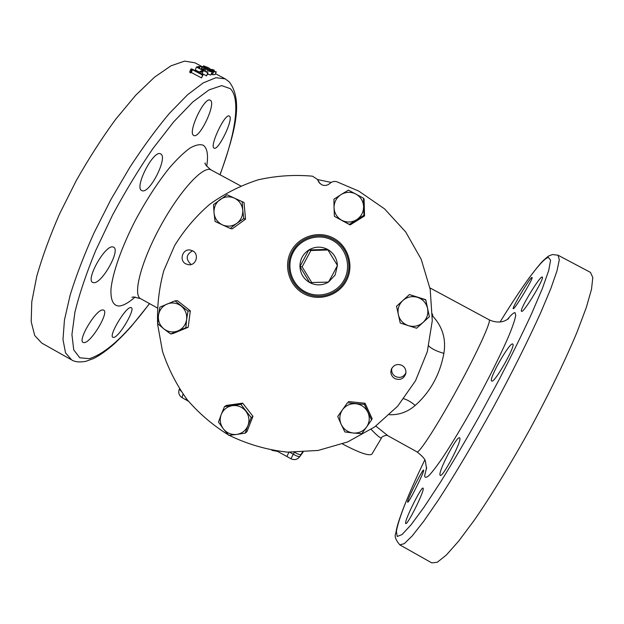 <?xml version="1.0" encoding="UTF-8"?>
<svg xmlns="http://www.w3.org/2000/svg" width="624" height="624" viewBox="0 0 624 624"><rect width="100%" height="100%" fill="white"/><g stroke="black" fill="none" stroke-linecap="round" stroke-linejoin="round"><path stroke-width="0.94" d="M402.004 365.407C397.394 363.535 393.869 364.744 391.435 369.026C390.125 373.035 391.24 376.217 394.789 378.573C400.007 380.531 403.658 378.947 405.74 373.831C406.396 370.196 405.148 367.388 402.004 365.407M391.888 368.129C391.162 371.74 392.363 374.54 395.499 376.529C400.093 378.386 403.564 377.153 405.912 372.84M192.676 250.848L190.187 250.029C182.536 248.625 178.815 260.473 185.819 263.89L188.744 264.755C196.217 265.66 199.477 254.147 192.676 250.848M192.605 250.809C186.069 254.475 185.476 258.96 190.843 264.256L191.272 264.475M512.741 344.042L512.71 344.019C510.026 341.601 488.654 378.69 491.595 380.913L491.704 381.014C494.216 383.9 516.243 345.002 512.741 344.042M459.81 438.087L459.607 437.806C457.119 435.263 438.571 470.683 439.975 474.942L440.209 475.371C442.361 478.226 461.932 441.262 459.81 438.087M423.22 488.545L423.064 488.116C421.567 486.104 405.499 518.302 405.584 522.928L405.725 523.52C407.098 525.868 423.985 492.32 423.22 488.545M423.665 470.348L423.626 470.051C422.932 468.608 407.862 498.147 407.581 501.751L407.62 502.164C408.353 503.966 423.774 473.132 423.665 470.348M531.952 277.43C530.291 277.04 511.501 308.693 513.248 308.701L513.271 308.708C514.324 310.05 534.074 277.36 532.022 277.446L531.952 277.43M542.131 276.994C539.573 276.331 518.77 310.838 521.555 311.321L521.586 311.337C523.645 313.287 545.197 277.282 542.248 277.025L542.131 276.994M142.085 190.687C149.627 194.197 168.269 157.1 160.664 153.941L160.586 153.902C153.676 149.253 133.848 187.699 141.765 190.554L142.085 190.687M93.725 282.68C101.829 283.826 120.892 250.037 113.576 247.174L112.874 246.948C105.206 244.647 85.332 279.911 92.758 282.438L93.725 282.68M84.349 342.623C91.463 342.163 109.364 312.125 103.646 310.105L102.726 309.941C95.924 309.379 77.251 340.657 83.21 342.482L84.349 342.623M113.771 337.428C119.371 336.89 135.634 308.989 131.282 307.624L130.65 307.531C125.479 307.304 108.28 336.086 112.96 337.358L113.771 337.428M214.063 148.106L214.118 148.138C218.166 151.219 233.836 118.997 229.492 116.197L229.328 116.087C225.131 112.694 209.251 146.281 214.063 148.106M193.682 135.385L193.76 135.431C199.345 139.402 216.169 104.075 210.53 100.402L210.288 100.238C204.719 95.995 187.262 132.756 193.682 135.385M304.512 292.617C290.269 285.223 284.513 265.785 292.391 251.729C299.676 237.346 319.067 231.395 333.099 239.335C347.459 246.683 353.285 266.315 345.283 280.418C337.88 294.84 318.427 300.604 304.512 292.617M333.575 238.204C318.825 230.123 298.958 236.231 291.166 251.113C283.148 265.879 289.052 285.8 303.787 293.709C318.404 301.829 338.341 295.924 346.265 280.995C354.409 266.183 348.434 246.067 333.575 238.204M364.291 206.255L364.354 208.829M358.675 219.625L356.047 221.263M343.317 221.286L342.287 220.732M409.258 294.692L396.536 306.251L400.218 322.99L408.385 325.666C403.081 323.762 399.734 320.096 398.338 314.66C397.324 309.145 398.837 304.426 402.862 300.503C407.152 296.86 412.019 295.799 417.464 297.313L409.445 294.567L418.244 297.352M427.463 307.609L427.643 308.412M354.884 402.215L358.519 402.581M367.832 409.305L369.26 412.386M233.236 404.469L236.27 404.056M246.34 407.862L249.296 411.637M250.622 422.253L249.382 425.42M182.364 304.567L185.617 307.133M189.571 316.579L188.947 321.43M181.896 329.878L179.86 330.72M236.379 198.978L236.987 199.251M244.585 208.767L244.982 213.049M240.536 222.815L237.284 225.178M319.816 183.425L318.084 180.71L318.817 182.2L321.446 184.626C324.488 186.038 327.288 185.632 329.854 183.417C331.921 181.568 334.269 181.022 336.898 181.779L358.831 191.139L384.524 208.845L405.686 231.941L421.184 259.256L430.209 289.38L432.276 320.744L427.292 351.718L415.553 380.695L397.683 406.193L374.657 426.941L347.677 441.925L318.139 450.45L287.539 452.143C267.08 449.927 247.619 444.319 229.164 435.31M228.353 434.858L228.111 434.717C212.605 425.077 198.908 413.33 187.021 399.477C176.389 384.641 168.199 368.558 162.474 351.226L157.646 324.457C156.952 306.22 159.003 288.288 163.792 270.676L174.564 245.708C184.103 230.139 195.78 216.372 209.602 204.407C224.437 193.705 240.583 185.523 258.04 179.86C275.956 175.773 294.122 174.548 312.523 176.186L317.483 179.447L318.084 180.71M400.109 545.033L431.777 562.879L437.276 562.271L446.316 555.064L458.757 541.024L474.193 520.33C491.353 495.55 511.025 463.429 530.205 428.704C549.065 393.799 565.5 359.798 577.161 331.828L586.318 307.492L591.513 289.247L592.8 277.555L590.46 272.392L558.145 255.271M190.694 69.303L191.685 68.851L203.05 74.872L201.529 77.922L191.342 72.517L190.523 72.899L189.673 72.134L190.694 69.303L191.545 70.075L190.523 72.899M203.089 71.315L201.17 72.033L200.015 71.417L201.934 70.707L203.089 71.315L201.802 74.217M208.073 72.907L196.404 67.08L198.728 66.479L199.867 67.088L197.987 67.564L201.443 69.397L203.307 68.905L204.454 69.514L202.597 70.005L208.073 72.907L206.513 75.878L202.192 73.585M199.696 72.259L195.281 69.919L196.404 67.08M212.363 72.041L207.301 70.715L210.928 71.581L209.664 70.2L205.982 69.116L204.142 67.408L201.521 66.589L202.301 67.642L201.895 67.72L200.374 65.988L204.532 67.376L209.945 70.114L212.363 72.041L210.865 75.013L207.558 74.186M216.286 71.861L213.611 71.83L207.971 67.634L204.875 66.401L206.107 67.759L203.518 65.871L208.229 67.618L213.346 71.198L216.286 71.861L215.015 74.654L212.386 74.646L211.544 73.952M200.975 66.019L194.875 62.79L184.587 61.121L170.984 65.816L154.448 77.236L135.673 95.293L115.596 119.387C101.907 138.099 88.803 158.496 76.284 180.57L59.514 214.016C49.819 236.27 42.221 257.065 36.738 276.409L31.777 301.813L31.2 321.719L34.702 335.517L41.769 343.083L70.933 359.518M335.166 274.973L337.428 265.457C336.983 258.328 333.7 252.97 327.577 249.382C321.22 246.23 314.972 246.425 308.825 249.974C302.944 253.929 299.98 259.467 299.941 266.573C300.386 273.671 303.654 279.014 309.738 282.61C316.064 285.776 322.312 285.597 328.481 282.079L335.166 274.973M333.083 273.788L337.428 265.457L327.577 249.382L308.825 249.974L299.941 266.573L309.738 282.61L328.481 282.079L333.083 273.788M344.175 279.864C351.702 266.175 346.18 247.58 332.444 240.302C318.817 232.83 300.448 238.469 293.233 252.236C285.815 265.886 291.275 284.31 304.902 291.619C318.427 299.138 336.859 293.67 344.175 279.864M327.959 249.982L310.877 250.52L302.141 266.838L311.75 282.555M310.877 250.52L308.825 249.974M302.141 266.838L299.941 266.573M203.05 74.872L202.582 75.098L192.371 69.685L191.545 70.075M211.832 69.365L214.367 70.2L211.832 69.365L211.622 69.826M192.371 69.685L191.342 72.517M202.582 75.098L201.529 77.922M200.015 71.417L199.43 72.953M201.17 72.033L200.585 73.57M207.644 73.039L206.513 75.878M204.844 68.515L203.962 70.73M199.867 67.088L199.376 68.297M201.895 67.72L201.248 69.287M202.301 67.642L201.591 69.35M204.142 67.408L203.471 68.991M205.982 69.116L205.062 71.315M209.664 70.2L209.212 71.261M207.301 70.715L206.7 72.181M212.066 72.189L210.865 75.013M206.107 67.759L205.904 68.227M206.482 67.751L206.17 68.453M207.971 67.634L207.371 68.96M210.6 69.381L210.21 70.255M213.611 71.83L212.386 74.646M212.956 69.958L212.651 70.637M214.367 70.2L213.899 71.198M342.506 443.953C359.034 452.712 368.815 456.128 371.842 454.202L381.521 437.962C381.116 436.621 387.028 434.499 387.808 435.692M371.132 429.382C377.294 435.747 380.757 438.61 381.521 437.962M294.333 452.361L293.249 454.202C296.79 456.23 299.021 456.947 299.933 456.355L302.39 452.182M180.913 391.069L179.369 389.056C178.019 392.636 178.916 395.499 182.06 397.644L183.027 394.126M403.127 444.187L387.98 435.786L375.835 426.098M389.446 414.734C399.149 415.038 407.737 411.941 415.21 405.428C430.388 391.888 439.943 374.54 443.875 353.379C446.246 339.136 442.549 326.734 432.791 316.181L432.432 314.044M294.629 452.361C298.069 454.295 300.23 454.974 301.096 454.389M288.967 452.213L286.892 456.487L290.971 458.78C294.302 460.309 297.164 459.677 299.575 456.901L303.03 452.15M186.209 398.432L186.069 399.898L188.417 401.224M220.022 199.586C224.562 196.513 229.343 196.022 234.374 198.112C239.257 200.569 242.042 204.539 242.744 210.038L242.198 201.7L227.058 194.75L213.525 204.633L214.04 212.948C213.712 207.433 215.709 202.979 220.022 199.586M222.37 224.851C217.511 222.394 214.734 218.431 214.04 212.948L215.093 221.442L222.37 224.851L230.186 228.415L236.73 223.415C232.175 226.481 227.393 226.964 222.37 224.851M236.73 223.415C241.059 220.038 243.071 215.576 242.744 210.038L243.766 218.564L236.73 223.415M167.084 304.028C172.099 302.141 176.803 302.804 181.178 306.01C185.328 309.527 187.145 314.012 186.631 319.472L188.011 311.126L174.977 300.846L159.845 307.156L158.449 315.471C159.323 310.089 162.201 306.275 167.084 304.028M163.878 328.903C159.744 325.385 157.934 320.915 158.449 315.471L157.724 323.7L163.878 328.903L170.703 333.988L177.957 330.915C172.934 332.787 168.238 332.116 163.878 328.903M177.957 330.915C182.848 328.692 185.741 324.878 186.631 319.472L185.858 327.717L177.957 330.915M232.432 405.639C237.822 405.085 242.284 406.926 245.825 411.146C249.062 415.615 249.779 420.42 247.97 425.568L251.23 417.628L240.88 404.352L224.5 406.606L221.224 414.515C223.369 409.523 227.105 406.567 232.432 405.639M223.376 428.899C220.147 424.445 219.43 419.656 221.224 414.515L218.478 422.089L223.376 428.899L228.79 435.341L236.73 434.437C231.34 434.967 226.894 433.118 223.376 428.899M236.73 434.437C242.065 433.524 245.809 430.568 247.97 425.568L245.17 433.142L236.73 434.437M355.852 403.736C361.374 404.492 365.391 407.371 367.918 412.363C370.079 417.518 369.634 422.401 366.584 427.019L371.569 419.952L364.416 404.446L347.482 402.722L342.498 409.765C345.844 405.382 350.29 403.369 355.852 403.736M341.188 424.382C339.027 419.242 339.464 414.375 342.498 409.765L337.732 416.465L341.188 424.382L344.861 431.933L353.215 433.009C347.701 432.237 343.691 429.367 341.188 424.382M353.215 433.009C358.761 433.399 363.223 431.402 366.584 427.019L361.772 433.703L353.215 433.009M417.464 297.313C422.783 299.2 426.145 302.874 427.549 308.326C428.563 313.864 427.042 318.591 422.994 322.514L429.39 316.688L425.701 299.894L417.464 297.313M408.385 325.666C413.813 327.194 418.681 326.141 422.994 322.514L416.621 328.224L408.385 325.666M355.844 194.025C360.672 196.825 363.254 201.029 363.605 206.638C363.558 212.254 361.202 216.629 356.538 219.773L363.917 215.303L363.457 198.151L348.434 190.133L341.055 194.579C345.907 191.763 350.836 191.576 355.844 194.025M334.035 207.698C334.074 202.098 336.414 197.722 341.055 194.579L333.918 199.243L334.035 207.698L334.394 216.341L341.757 220.28C336.96 217.48 334.378 213.283 334.035 207.698M341.757 220.28C346.749 222.745 351.679 222.573 356.538 219.773L349.362 224.383L341.757 220.28M428.766 345.985C431.59 348.808 436.621 351.273 443.875 353.379M403.806 398.767C407.456 399.828 411.255 402.051 415.21 405.428M227.058 194.75L244.007 202.48L245.552 219.172L232.105 228.93L230.186 228.415M245.552 219.172L243.766 218.564M244.007 202.48L242.198 201.7M174.977 300.846L177.411 300.667L190.32 310.846L188.183 327.28L173.168 333.489L170.703 333.988M188.183 327.28L185.858 327.717M190.32 310.846L188.011 311.126M240.88 404.352L242.681 403.166L226.465 405.405L224.5 406.606M242.681 403.166L252.946 416.317L246.932 431.683L245.17 433.142M252.946 416.317L251.23 417.628M337.732 416.465L347.482 402.722M348.27 401.544L365.04 403.244L372.122 418.603L371.569 419.952M365.04 403.244L364.416 404.446M416.926 296.93L425.732 299.715L429.39 316.688M363.457 198.151L364.096 198.978L364.549 215.959L350.134 224.944L334.394 216.341M350.134 224.944L349.362 224.383M364.549 215.959L363.917 215.303M317.554 179.556L331.165 182.419M319.777 183.331L317.483 179.447M403.174 444.21L416.957 451.846C418.805 453.991 437.408 425.318 457.408 388.682C477.438 352.069 491.728 320.549 489.115 319.784L489.076 319.761M211.115 169.962L210.982 169.892C203.447 165.227 179.829 190.663 160.423 226.34C140.93 261.971 132.514 295.246 140.696 298.717L153.691 305.916M507.382 319.496C511.274 314.652 513.848 312.398 515.104 312.725L515.728 315.479C515.003 319.394 513.006 325.463 509.738 333.668C502.203 351.694 488.67 378.932 473.671 406.068C462.111 426.668 451.714 443.937 442.478 457.876C436.933 465.917 432.471 471.767 429.086 475.426C426.395 477.766 424.905 477.906 424.632 475.847L426.637 467.431M135.151 297.008C128.848 302.585 123.544 305.596 119.246 306.025C113.279 305.932 110.518 300.277 110.978 289.084C112.593 273 121.508 247.432 135.158 220.771C146.055 200.398 157.451 182.793 169.354 167.95C176.881 159.253 183.713 152.654 189.852 148.153C195.421 144.971 199.875 143.996 203.213 145.228C207.293 148.044 208.463 155.048 206.716 166.241M424.772 459.974C408.197 494.426 398.744 518.209 396.388 531.336L397.215 536.492L402.035 534.557L411.013 524.87L423.969 507.296L440.365 482.36C452.72 462.439 465.691 440.435 479.271 416.341L498.974 379.922C511.469 355.82 522.343 333.754 531.601 313.732L542.365 288.53L548.714 270.504L550.61 260.177L548.379 257.408C541.835 258.812 522.288 285.854 500.113 321.945C509.8 306.103 519.464 291.431 529.105 277.945C536.57 268.094 541.336 262.267 543.41 260.465C549.97 254.631 547.934 256.441 552.404 254.537L558.043 255.216L559.315 259.802L556.982 270.902L550.82 288.569L540.844 312.367C528.473 339.854 511.657 373.503 492.812 408.268C473.749 442.9 454.576 475.153 438.204 500.269L423.657 521.36L412.23 535.907L404.258 543.668L399.82 544.869C395.6 539.924 394.267 536.032 395.811 533.208C396.677 527.927 397.504 524.012 403.073 509.083C408.416 495.3 415.646 478.928 424.765 459.966M219.952 174.728C235.295 134.386 240.997 99.185 230.334 88.678L221.66 85.621L209.009 89.903L192.777 102.001L173.722 121.797L152.997 148.457C138.778 169.174 125.252 191.459 112.437 215.303L95.667 250.606C86.284 273.484 79.365 294.013 74.927 312.195L71.932 334.581L73.733 349.869L79.794 357.809L89.404 358.652C106.041 353.395 126.056 335.033 149.456 303.568M149.565 303.631L131.492 326.149C126.984 331.211 123.279 335.322 114.551 343.567C106.993 350.306 99.98 355.298 93.53 358.55L85.855 361.319C79.771 362.45 75.052 361.998 71.69 359.947L65.551 352.895L62.985 339.581L64.436 320.104L70.169 295.043C76.105 275.886 84.037 255.2 93.982 232.994L110.932 199.508L129.956 167.131C143.294 146.718 156.445 128.801 169.408 113.365L187.481 94.848L203.174 82.922L215.873 77.704L225.225 78.866L229.234 81.877C243.937 101.01 234.429 133.754 220.069 174.79M289.77 452.252L293.249 454.202L290.979 458.78M429.928 287.882L489.099 319.769C496.392 323.287 502.421 321.711 503.178 321.352C504.457 321.305 508.895 318.646 508.755 318.466L508.498 318.7M157.279 307.905L153.878 306.017M426.559 468.858L425.451 461.51C425.201 459.256 422.362 456.035 416.957 451.846M140.509 298.607L133.754 296.985L131.906 297.281M205.218 163.449L205.109 162.911C204.493 163.823 206.474 166.163 211.045 169.931L240.708 185.913M271.853 450.325L277.493 451.378M215.452 73.694L224.96 78.725M199.742 67.018L200.117 66.121M203.143 66.721L203.518 65.871M299.575 456.901L303.077 452.143M186.053 399.883L182.06 397.644M286.892 456.487L277.017 451.129"/></g></svg>

